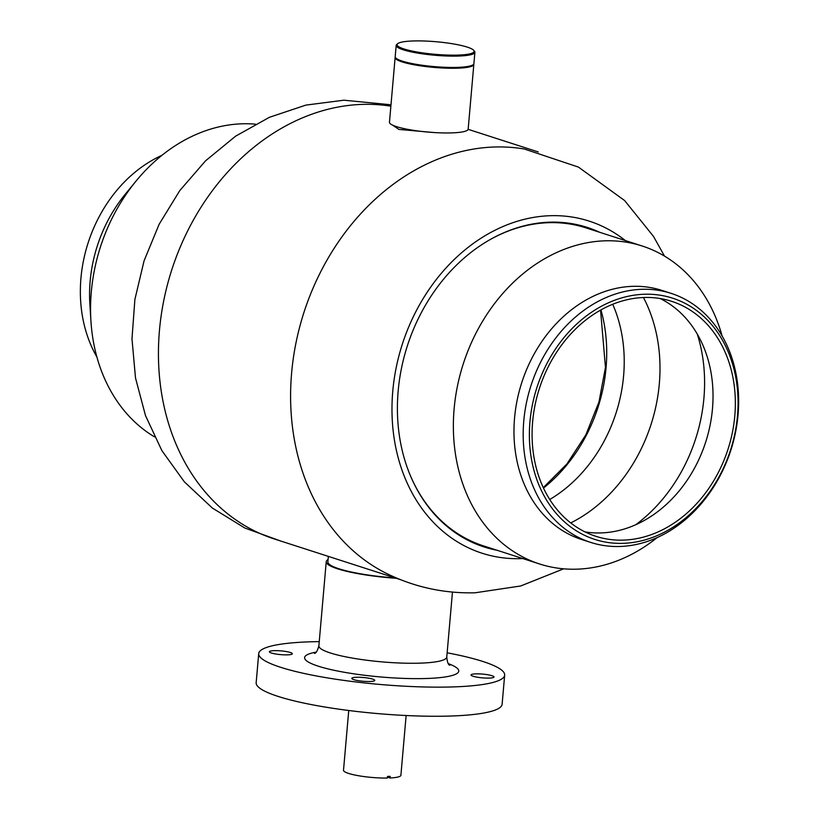 <?xml version="1.0" encoding="UTF-8"?>
<svg xmlns="http://www.w3.org/2000/svg" width="819" height="819" viewBox="0 0 819 819"><rect width="100%" height="100%" fill="white"/><g stroke="black" fill="none" stroke-linecap="round" stroke-linejoin="round"><path stroke-width="1.23" d="M434.387 132.565L398.914 129.422L392.639 125.153M400.337 579.606L274.467 539.015A224.672 180.344 -72.1 0 1 163.892 299.918A224.672 180.344 -72.1 0 1 362.745 104.371A224.672 180.344 -72.1 0 1 390.868 106.194M522.768 558.558A174.467 140.049 -72.1 0 1 520.618 558.64A174.467 140.049 -72.1 0 1 392.762 391.298A174.467 140.049 -72.1 0 1 550.624 215.694A174.467 140.049 -72.1 0 1 625.327 240.551M563.626 568.826L520.679 585.984L475.174 592.782C444.369 593.591 415.12 587.295 387.418 573.884A224.672 180.344 -72.1 0 1 298.904 329.996A224.672 180.344 -72.1 0 1 494.901 146.99A224.672 180.344 -72.1 0 1 524.426 149.038L578.449 167.096L624.641 200.563L653.511 236.425L664.485 256.091M490.305 548.085A167.885 134.766 -72.1 0 1 480.743 545.812M497.031 550.255A167.885 134.766 -72.1 0 1 484.09 546.949A167.885 134.766 -72.1 0 1 401.474 368.294A167.885 134.766 -72.1 0 1 550.061 222.164A167.885 134.766 -72.1 0 1 587.151 227.385A167.885 134.766 -72.1 0 1 599.58 232.258M583.773 226.351A167.885 134.766 -72.1 0 1 592.854 230.088M484.582 674.293A11.517 1.884 -175 0 1 493.99 676.985A11.517 1.884 -175 0 1 480.456 677.661A11.517 1.884 -175 0 1 471.038 674.969A11.517 1.884 -175 0 1 484.582 674.293M365.356 677.702A11.517 1.884 -175 0 1 374.764 680.394A11.517 1.884 -175 0 1 361.23 681.07A11.517 1.884 -175 0 1 351.812 678.388A11.517 1.884 -175 0 1 365.356 677.702M282.924 651.074A11.517 1.884 -175 0 1 292.342 653.757A11.517 1.884 -175 0 1 278.808 654.432A11.517 1.884 -175 0 1 269.39 651.75A11.517 1.884 -175 0 1 282.924 651.074M319.246 641.615A123.444 20.158 5 0 0 258.712 653.603L256.163 682.729A123.444 20.158 5 0 0 357.064 711.506A123.444 20.158 5 0 0 502.119 704.248L504.668 675.122A123.444 20.158 5 0 0 447.143 652.804M258.712 653.603A123.444 20.158 5 0 0 359.613 682.391A123.444 20.158 5 0 0 504.668 675.122M328.081 559.5A64.189 10.483 5 0 0 326.238 561.711A64.189 10.483 5 0 0 378.706 576.678A64.189 10.483 5 0 0 396.294 578.296M328.358 556.388L327.876 561.854A62.551 10.217 5 0 0 378.992 576.443A62.551 10.217 5 0 0 395.219 577.948M457.524 55.108A38.677 6.317 5 0 0 473.71 50.317A38.677 6.317 5 0 0 413.697 40.95A38.677 6.317 5 0 0 397.706 43.663A38.677 6.317 5 0 0 414.711 51.577A38.677 6.317 5 0 0 457.524 55.108M473.71 50.317L474.447 51.167A39.507 6.45 -175 0 1 474.897 52.283A39.507 6.45 -175 0 1 457.923 56.071A39.507 6.45 -175 0 1 417.014 52.979A39.507 6.45 -175 0 1 396.191 45.393A39.507 6.45 -175 0 1 396.826 44.38L397.706 43.663M473.269 64.619L472.389 65.336A38.677 6.317 -175 0 1 456.398 68.049A38.677 6.317 -175 0 1 396.386 58.692L395.649 57.832A39.507 6.45 5 0 0 456.93 67.393A39.507 6.45 5 0 0 473.269 64.619A39.507 6.45 5 0 0 473.904 63.606L474.897 52.283M396.191 45.393L395.198 56.716A39.507 6.45 5 0 0 395.649 57.832M473.791 64.005A39.507 6.45 -175 0 1 473.832 64.414A39.507 6.45 -175 0 1 449.058 68.233A39.507 6.45 -175 0 1 406.306 63.094A39.507 6.45 -175 0 1 395.127 57.535A39.507 6.45 -175 0 1 395.239 57.135M395.127 57.535L389.465 122.236A39.507 6.45 5 0 0 400.645 127.805A39.507 6.45 5 0 0 443.396 132.934A39.507 6.45 5 0 0 468.171 129.126L473.832 64.414M348.74 710.503L343.509 770.239A28.808 4.699 5 0 0 348.73 773.464A28.808 4.699 5 0 0 387.346 778.05L387.479 776.432A28.808 4.699 -175 0 0 390.172 776.351L390.028 777.968A28.808 4.699 5 0 0 400.901 775.265L406.132 715.519M390.028 777.968L387.418 777.139M643.437 297.502A150.604 120.895 -72.1 0 1 659.326 383.722A150.604 120.895 -72.1 0 1 570.741 522.921M697.266 334.039A150.604 120.895 -72.1 0 1 703.92 398.106A150.604 120.895 -72.1 0 1 635.769 524.713M660.186 298.536A123.444 99.089 -72.1 0 1 702.927 345.26A123.444 99.089 -72.1 0 1 712.479 408.681A123.444 99.089 -72.1 0 1 646.928 518.929A123.444 99.089 -72.1 0 1 584.94 531.869M532.637 421.724A123.444 99.089 -72.1 0 1 671.6 301.31A123.444 99.089 -72.1 0 1 734.797 415.878A123.444 99.089 -72.1 0 1 595.822 536.291A123.444 99.089 -72.1 0 1 532.637 421.724M737.489 415.796A126.74 101.73 -72.1 0 1 622.819 543.355A126.74 101.73 -72.1 0 1 529.944 421.795A126.74 101.73 -72.1 0 1 644.614 294.236A126.74 101.73 -72.1 0 1 737.489 415.796M738.052 414.793A130.856 105.037 -72.1 0 1 590.755 542.434A130.856 105.037 -72.1 0 1 523.771 420.997A130.856 105.037 -72.1 0 1 671.078 293.356A130.856 105.037 -72.1 0 1 738.052 414.793M590.755 542.434L581.541 539.465A130.856 105.037 -72.1 0 1 514.557 418.028A130.856 105.037 -72.1 0 1 661.865 290.387L671.078 293.356M657.084 537.643A167.066 134.101 -72.1 0 1 539.629 563.994A167.066 134.101 -72.1 0 1 454.115 408.947A167.066 134.101 -72.1 0 1 642.178 245.997A167.066 134.101 -72.1 0 1 722.112 336.005M539.629 563.994L483.415 545.864A167.066 134.101 -72.1 0 1 437.878 517.413A167.066 134.101 -72.1 0 1 411.025 477.139M612.714 304.258A138.257 110.985 -72.1 0 1 623.607 375.757A138.257 110.985 -72.1 0 1 549.754 499.488M487.07 241.349A167.066 134.101 -72.1 0 1 532.391 224.355A167.066 134.101 -72.1 0 1 585.964 227.866L642.178 245.997M161.916 155.344A130.856 105.037 107.9 0 0 147.369 163.216A130.856 105.037 107.9 0 0 96.888 356.982M255.374 124.16A167.066 134.101 107.9 0 0 176.105 145.158A167.066 134.101 107.9 0 0 136.015 181.112L125.174 194.349A130.856 105.037 107.9 0 0 89.855 303.859L90.919 320.935A167.066 134.101 107.9 0 0 154.525 436.885M136.015 181.112A167.066 134.101 107.9 0 0 90.919 320.935M326.238 561.711L318.878 645.833A64.189 10.483 5 0 0 371.345 660.8A64.189 10.483 5 0 0 446.775 657.022C447.256 662.018 448.239 664.772 449.744 665.284M448.351 663.677A77.365 12.633 -175 0 1 444.737 677.026A77.365 12.633 -175 0 1 367.854 675.665A77.365 12.633 -175 0 1 316.154 652.108M600.931 309.899A146.488 117.588 -72.1 0 1 606.06 367.731A146.488 117.588 -72.1 0 1 543.488 488.032M390.991 104.781L343.837 100.205L305.845 105.108L269.39 117.312L235.626 136.159L205.518 160.862L179.822 190.54L159.162 224.211L144.052 260.872L134.889 299.457L131.982 338.851L135.504 377.948L145.495 415.591L161.875 450.614L184.336 481.818L212.295 507.995L244.84 528.03L280.753 541.042M538.247 151.945L468.13 129.33M446.775 657.022L452.457 592.076M318.878 645.833C317.537 650.675 316.083 653.214 314.516 653.449M432.217 511.64L437.878 517.413M439.045 518.591L438.339 518.355M543.294 487.622L566.932 463.943L585.861 434.828L598.965 401.996L605.466 367.362L600.542 310.114M534.029 224.089L533.312 223.853M524.416 225.737L532.391 224.355"/></g></svg>
